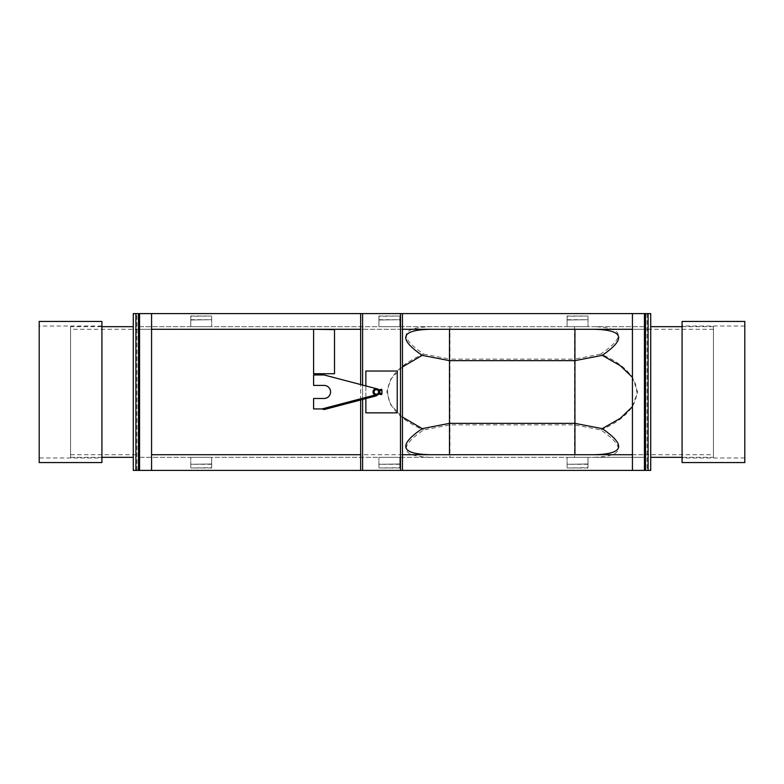 <?xml version="1.0" encoding="UTF-8"?>
<svg xmlns="http://www.w3.org/2000/svg" width="784" height="784" viewBox="0 0 784 784"><rect width="100%" height="100%" fill="white"/><g stroke="black" fill="none" stroke-linecap="round" stroke-linejoin="round"><path stroke-width="0.59" stroke-dasharray="3.92 2.94" d="M138.503 470.4L138.503 313.6L135.897 313.6L135.897 470.4L135.897 313.6L135.897 470.4L135.897 313.6L151.577 313.6L135.897 313.6L135.897 470.4L151.577 470.4L135.897 470.4L138.503 470.4L138.503 313.6L138.503 326.663L645.497 326.663L138.503 326.663L138.503 470.4L645.497 470.4L645.497 313.6L138.503 313.6M713.44 454.72L713.44 329.28L713.44 454.72L648.103 454.72L648.103 470.4L648.103 313.6L632.423 313.6L632.423 470.4L648.103 470.4L645.497 470.4L645.497 457.337L138.503 457.337L432.239 457.337C400.683 456.729 397.811 447.595 423.634 429.946L449.918 424.869L574.505 424.869L600.789 429.946C626.612 447.595 623.75 456.729 592.194 457.337L432.239 457.337M402.457 470.4L402.457 313.6L360.64 313.6L360.64 470.4L402.457 470.4L360.64 470.4M632.423 454.72L648.103 454.72L648.103 313.6L648.103 470.4L650.72 470.4L650.72 313.6L648.103 313.6L648.103 470.4L648.103 313.6L645.497 313.6L645.497 457.337L592.194 457.337M713.44 329.28L632.423 329.28M402.457 329.28L360.64 329.28M151.577 329.28L135.897 329.28L135.897 454.72L135.897 329.28L648.103 329.28M648.103 470.4L632.423 470.4M402.457 454.72L360.64 454.72M151.577 454.72L648.103 454.72M402.457 366.932L390.824 379.064L386.777 392L390.824 404.936L402.457 417.068M632.423 406.68L637.657 392L632.423 377.32M432.239 326.663C400.683 327.271 397.811 336.405 423.634 354.054C375.742 374.34 375.742 409.66 423.634 429.946M600.789 429.946C648.691 409.66 648.691 374.34 600.789 354.054C626.612 336.405 623.75 327.271 592.194 326.663M423.634 354.054L449.918 359.131L449.918 457.337M449.918 326.663L449.918 359.131L574.505 359.131L574.505 457.337M574.505 326.663L574.505 359.131L600.789 354.054M648.103 313.6L632.423 313.6M645.497 313.6L645.497 470.4M151.577 470.4L151.577 313.6M334.503 329.594L313.6 329.594M313.6 373.723L313.6 329.28L334.503 329.28L334.503 373.566L313.6 373.566M190.777 457.337L211.68 457.337L211.68 463.981L211.68 457.337L190.777 457.337L211.68 457.337L190.777 457.337L190.777 467.685L190.777 457.337M211.68 463.981L190.777 464.295L211.68 463.981M211.68 467.685L211.68 457.337L211.68 467.989L190.777 467.989L211.68 467.685M567.097 457.337L588 457.337L588 463.981L588 457.337L567.097 457.337L588 457.337L567.097 457.337L567.097 467.685L567.097 457.337M588 463.981L567.097 464.295L588 463.981M588 467.685L588 457.337L588 467.989L567.097 467.989L588 467.685M588 326.663L567.097 326.663L567.097 320.019L567.097 326.663L588 326.663L567.097 326.663L588 326.663L588 316.315L588 326.663M567.097 320.019L588 319.705L567.097 320.019M567.097 316.315L567.097 326.663L567.097 316.011L588 316.011L567.097 316.315M211.68 326.663L190.777 326.663L190.777 320.019L190.777 326.663L211.68 326.663L190.777 326.663L211.68 326.663L211.68 316.315L211.68 326.663M190.777 320.019L211.68 319.705L190.777 320.019M190.777 316.315L190.777 326.663L190.777 316.011L211.68 316.011L190.777 316.315M70.56 326.663L70.56 457.337L70.56 326.663L101.92 326.663M70.56 457.337L101.92 457.337M133.28 326.663L133.28 457.337L133.28 326.663M70.56 329.28L70.56 454.72L70.56 329.28L135.897 329.28M70.56 454.72L135.897 454.72M135.897 313.6L133.28 313.6L133.28 470.4L135.897 470.4M713.44 457.337L713.44 326.663L713.44 457.337L682.08 457.337M713.44 326.663L682.08 326.663M650.72 457.337L650.72 326.663L650.72 457.337M397.223 412.854L397.223 371.038L365.863 371.038L365.863 412.854L397.223 412.854M365.863 385.934L365.863 398.605M374.105 392.353A2.244 2.244 0 0 1 375.908 389.736A2.244 2.244 0 0 1 378.535 391.539A2.244 2.244 0 0 1 376.732 394.156A2.244 2.244 0 0 1 374.105 392.353M378.888 391.471A2.617 2.617 0 0 1 376.79 394.519A2.617 2.617 0 0 1 373.752 392.421A2.617 2.617 0 0 1 375.85 389.374A2.617 2.617 0 0 1 378.888 391.471M379.848 393.264L379.583 391.951A3.263 3.263 0 0 0 376.32 388.678A3.263 3.263 0 0 0 373.057 391.951A3.263 3.263 0 0 0 376.32 395.214A3.263 3.263 0 0 0 379.583 391.951C379.289 390.265 379.289 390.265 379.583 391.951C379.289 390.265 379.289 390.265 379.583 391.951C379.289 393.637 379.289 393.637 379.583 391.951C379.289 393.637 379.289 393.637 379.583 391.951L379.583 390.638L379.583 391.951L379.848 390.628L381.69 390.628L381.945 391.951L381.945 390.638L381.69 393.264L379.848 393.264L379.848 394.587M381.759 391.951L381.759 390.893L381.759 391.951M379.77 391.951L379.77 390.893L379.77 391.951M381.69 394.587L381.69 393.264M379.848 390.628L379.848 389.305M381.69 390.628L381.69 389.305M379.583 394.234L379.583 389.658M381.945 389.658L381.945 394.234M381.935 391.951L381.935 393.254L381.935 391.951M379.221 391.951C378.888 393.637 378.888 393.637 379.221 391.951C378.888 393.637 378.888 393.637 379.221 391.951A2.901 2.901 0 0 0 376.32 389.05A2.901 2.901 0 0 0 373.419 391.951A2.901 2.901 0 0 0 376.32 394.852A2.901 2.901 0 0 0 379.221 391.951C378.888 390.265 378.888 390.265 379.221 391.951M376.32 395.214L376.477 395.822L324.213 409.542L324.057 408.934L376.32 395.214L324.057 408.934L321.999 408.934L375.124 394.989A3.263 3.263 0 0 1 376.32 388.678L324.057 374.958L313.6 374.958L313.6 385.414L324.057 385.414A6.537 6.537 0 0 1 330.583 391.951A6.537 6.537 0 0 1 324.057 398.478L313.6 398.478L313.6 408.934L321.999 408.934M360.64 399.977L360.64 384.562M362.6 399.468L362.6 385.081M402.457 313.6L360.64 313.6M400.497 470.4L400.497 313.6M362.6 470.4L362.6 313.6M682.08 456.758L682.08 326.017L682.08 456.758M744.8 456.758L744.8 326.017L744.8 456.758M744.8 462.56L744.8 321.44M682.08 462.56L682.08 321.44M101.92 457.983L101.92 326.017L101.92 457.983L39.2 457.983L39.2 326.017L39.2 457.983M101.92 326.017L39.2 326.017M101.92 462.56L101.92 321.44M39.2 462.56L39.2 321.44M378.937 457.337L399.84 457.337L399.84 463.981L399.84 457.337L378.937 457.337L399.84 457.337L378.937 457.337L378.937 467.685L378.937 457.337M399.84 463.981L378.937 464.295L399.84 463.981M399.84 467.685L399.84 457.337L399.84 467.989L378.937 467.989L399.84 467.685M399.84 326.663L378.937 326.663L378.937 320.019L378.937 326.663L399.84 326.663L378.937 326.663L399.84 326.663L399.84 316.315L399.84 326.663M378.937 320.019L399.84 319.705L378.937 320.019M378.937 316.315L378.937 326.663L378.937 316.011L399.84 316.011L378.937 316.315M647.065 313.6L647.065 470.4M136.935 470.4L136.935 313.6M327.79 408.601L327.634 407.994M211.68 464.295L190.777 464.295M211.68 467.989L190.777 467.989M588 464.295L567.097 464.295M588 467.989L567.097 467.989M567.097 319.705L588 319.705M567.097 316.011L588 316.011M190.777 319.705L211.68 319.705M190.777 316.011L211.68 316.011M381.945 390.638L379.583 390.638M381.945 393.254L379.583 393.254M744.8 457.983L682.08 457.983M744.8 326.017L682.08 326.017M399.84 464.295L378.937 464.295M399.84 467.989L378.937 467.989M378.937 319.705L399.84 319.705M378.937 316.011L399.84 316.011"/><path stroke-width="1.18" d="M632.423 313.6L645.497 313.6L645.497 470.4L632.423 470.4L632.423 313.6L151.577 313.6L151.577 470.4L135.897 470.4L135.897 313.6L151.577 313.6M632.423 329.28L402.457 329.28M360.64 329.28L151.577 329.28M632.423 470.4L402.457 470.4L402.457 313.6M360.64 399.977L360.64 470.4L151.577 470.4M632.423 454.72L402.457 454.72M360.64 454.72L151.577 454.72M430.759 454.72C400.595 454.142 397.733 445.449 422.194 428.632L449.497 423.36L574.937 423.36L602.23 428.632L620.203 418.382L632.423 406.68M430.759 329.28C400.595 329.858 397.733 338.551 422.194 355.368L402.457 366.932M402.457 417.068L422.194 428.632M632.423 377.32L620.203 365.618L602.23 355.368C626.69 338.551 623.839 329.858 593.664 329.28M602.23 428.632C626.69 445.449 623.839 454.142 593.664 454.72M422.194 355.368L449.497 360.64L449.497 454.72M449.497 329.28L449.497 360.64L574.937 360.64L574.937 454.72M574.937 329.28L574.937 360.64L602.23 355.368M645.497 313.6L648.103 313.6L648.103 470.4L645.497 470.4M138.503 470.4L138.503 313.6M313.6 329.594L313.6 373.723L334.503 373.723L334.503 329.594L313.6 329.28L334.503 329.594M101.92 457.337L133.28 457.337M101.92 326.663L133.28 326.663M135.897 470.4L133.28 470.4L133.28 313.6L135.897 313.6M682.08 326.663L650.72 326.663M682.08 457.337L650.72 457.337M648.103 313.6L650.72 313.6L650.72 470.4L648.103 470.4M365.863 398.605L365.863 412.854L397.223 412.854L397.223 371.038L365.863 371.038L365.863 385.934M378.535 391.539A2.244 2.244 0 0 0 375.908 389.736A2.244 2.244 0 0 0 374.105 392.353A2.244 2.244 0 0 0 376.732 394.156A2.244 2.244 0 0 0 378.535 391.539M373.752 392.421A2.617 2.617 0 0 0 376.79 394.519A2.617 2.617 0 0 0 378.888 391.471A2.617 2.617 0 0 0 375.85 389.374A2.617 2.617 0 0 0 373.752 392.421M381.69 393.264L379.848 393.264L379.583 394.234L381.69 394.587L381.945 391.951L381.945 393.931M381.945 389.971L381.945 391.951L381.69 389.305L381.945 389.971L381.69 389.305L379.583 389.658L379.848 393.264M381.69 390.628L379.848 390.628M379.583 389.971L379.583 393.931M379.583 391.951C379.289 393.637 379.289 393.637 379.583 391.951C379.289 393.637 379.289 393.637 379.583 391.951A3.263 3.263 0 0 0 376.32 388.678A3.263 3.263 0 0 0 373.057 391.951A3.263 3.263 0 0 0 376.32 395.214A3.263 3.263 0 0 0 379.583 391.951M379.221 391.951C378.888 393.637 378.888 393.637 379.221 391.951C378.888 393.637 378.888 393.637 379.221 391.951C378.888 393.637 378.888 393.637 379.221 391.951C378.888 393.637 378.888 393.637 379.221 391.951A2.901 2.901 0 0 0 376.32 389.05A2.901 2.901 0 0 0 373.419 391.951A2.901 2.901 0 0 0 376.32 394.852A2.901 2.901 0 0 0 379.221 391.951C378.888 390.265 378.888 390.265 379.221 391.951C378.888 390.265 378.888 390.265 379.221 391.951M376.477 395.822L375.124 394.989L376.477 395.822L324.213 409.542L321.999 408.934L375.124 394.989A3.263 3.263 0 0 1 376.32 388.678L324.057 374.958L313.6 374.958L313.6 385.414L324.057 385.414A6.537 6.537 0 0 1 330.583 391.951A6.537 6.537 0 0 1 324.057 398.478L313.6 398.478L313.6 408.934L321.999 408.934M360.64 384.562L360.64 313.6M360.64 470.4L362.6 470.4L362.6 399.468M362.6 385.081L362.6 313.6M362.6 470.4L400.497 470.4L400.497 313.6M400.497 470.4L402.457 470.4M744.8 321.44L744.8 462.56L682.08 462.56L682.08 321.44L744.8 321.44M101.92 321.44L101.92 462.56L39.2 462.56L39.2 321.44L101.92 321.44M644.448 313.6L644.448 470.4M139.552 470.4L139.552 313.6"/></g></svg>
